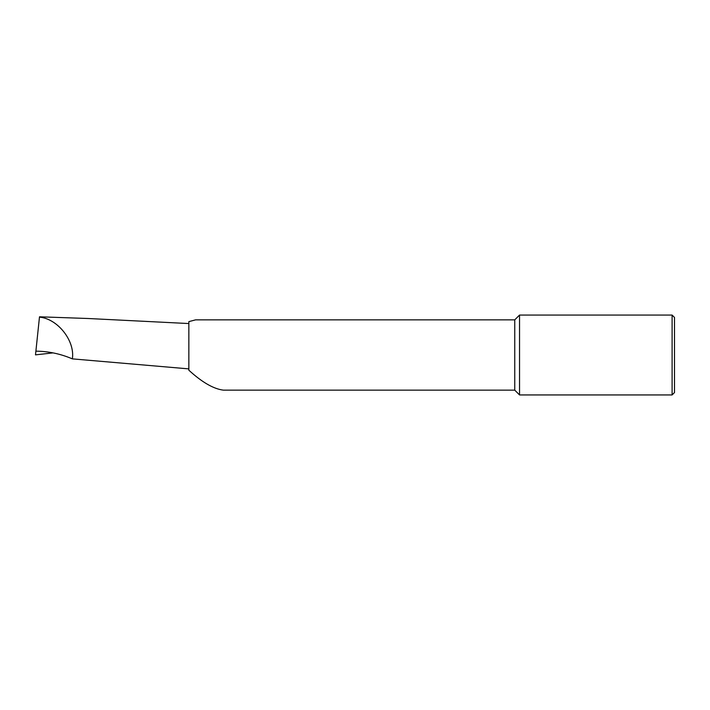 <?xml version="1.0" encoding="UTF-8"?>
<svg xmlns="http://www.w3.org/2000/svg" width="710" height="710" viewBox="0 0 710 710"><rect width="100%" height="100%" fill="white"/><g stroke="black" fill="none" stroke-linecap="round" stroke-linejoin="round"><path stroke-width="1.06" d="M514.75 390.145L514.75 319.855L519.542 315.062L519.542 394.938L514.75 390.145L223.348 390.145C213.506 388.902 202.004 382.255 188.851 370.212L188.851 321.63L195.596 319.855L514.75 319.855M672.104 315.062L674.5 317.459L674.5 392.541L672.104 394.938L672.104 315.062L519.542 315.062M53.001 352.888L35.5 354.867L39.458 317.21M188.851 368.889L72.358 358.87C60.43 353.802 48.271 351.237 35.89 351.166M39.503 316.802L88.031 318.497L188.851 323.556M72.358 358.87C75.18 340.889 57.696 318.692 39.467 317.13M672.104 394.938L519.542 394.938"/></g></svg>
